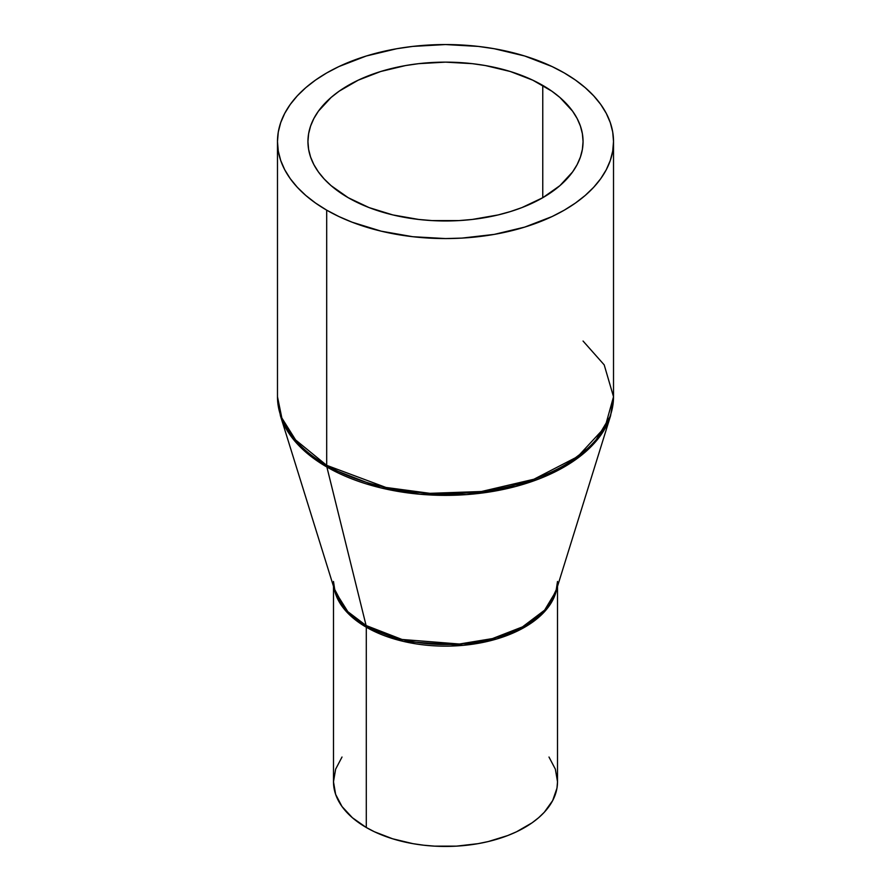 <?xml version="1.0" encoding="UTF-8"?>
<svg xmlns="http://www.w3.org/2000/svg" width="891" height="891" viewBox="0 0 891 891"><rect width="100%" height="100%" fill="white"/><g stroke="black" fill="none" stroke-linecap="round" stroke-linejoin="round"><path stroke-width="1.34" d="M366.29 827.505A112.01 64.675 0 0 0 488.368 841.527A112.01 64.675 0 0 0 557.51 781.775L556.975 788.123L552.687 800.552L544.29 812.269L538.632 817.704L532.094 822.805L516.557 831.771L507.736 835.546L488.368 841.527L478.022 843.666L456.482 846.138L434.518 846.138L423.648 845.203L412.978 843.666L392.697 838.81L374.443 831.771L366.29 827.505L366.29 627.197L366.29 827.505L352.368 817.704L342.01 806.522L335.64 794.393L333.49 781.775A112.01 64.675 0 0 0 366.29 827.505M556.864 588.405A112.01 64.675 180 0 1 482.744 642.456A112.01 64.675 180 0 1 366.29 627.197L346.554 611.783L334.136 588.405A112.01 64.675 180 0 0 366.29 627.197A8.966 5.179 120 0 0 366.101 625.527A8.966 5.179 -60 0 1 366.29 627.197L403.545 641.431L463.264 645.318L497.078 638.869L526.96 625.861L547.664 607.985L556.864 588.405M583.059 341.041L604.198 364.876L613.52 396.74L605.034 427.179L577.802 456.548L533.921 479.235L481.441 491.509L429.93 493.336L385.937 487.455L326.685 465.336A8.966 5.179 120 0 0 326.874 467.007L380.568 487.822L419.817 494.227L466.271 494.628L515.599 486.508L560.55 469.011L593.606 444.008L610.613 415.64A167.753 96.852 180 0 1 495.686 490.93A167.753 96.852 180 0 1 326.874 467.007A167.753 96.852 180 0 1 280.387 415.64L334.983 591.156L347.835 611.672L366.101 625.527A112.277 64.82 0 0 0 479.091 641.553A112.277 64.82 0 0 0 556.017 591.156L557.51 581.467M277.48 141.558L277.48 396.74A168.02 97.008 0 0 0 326.685 465.336L326.685 210.153A168.02 97.008 180 0 1 277.48 141.558A168.02 97.008 180 0 1 381.203 51.934A168.02 97.008 180 0 1 564.315 72.962L552.097 66.569L524.71 55.999L494.271 48.727L478.278 46.41L445.5 44.55L412.722 46.41L396.729 48.727L366.29 55.999L338.903 66.569L326.685 72.962L315.614 80.012L305.791 87.663L297.316 95.827L290.266 104.436L284.708 113.402L280.71 122.635L278.282 132.046L277.48 141.558L278.282 151.069L280.71 160.48L284.708 169.713L290.266 178.679L297.316 187.288L305.791 195.452L315.614 203.092L326.685 210.153L338.903 216.546L352.157 222.215L381.203 231.181L412.722 236.705L445.5 238.565L461.972 238.097L494.271 234.389L524.71 227.105L552.097 216.546L564.315 210.153L575.386 203.092L585.209 195.452L593.684 187.288L600.734 178.679L606.292 169.713L610.29 160.48L612.718 151.069L613.52 141.558L612.718 132.046L610.29 122.635L606.292 113.402L600.734 104.436L593.684 95.827L585.209 87.663L575.386 80.012L564.315 72.962A168.02 97.008 180 0 1 613.52 141.558A168.02 97.008 180 0 1 509.797 231.181A168.02 97.008 180 0 1 326.685 210.153L326.685 465.336L293.885 438.55L282.157 419.483L277.48 396.74L280.387 415.64L299.588 446.302L326.874 467.007L366.101 625.527L326.874 467.007A8.966 5.179 -60 0 1 326.685 465.336A168.02 97.008 0 0 0 509.797 486.363A168.02 97.008 0 0 0 613.52 396.74L610.613 415.64L556.017 591.156L544.635 610.135L522.505 626.874L492.422 638.591L459.4 644.015L402.041 639.471L366.101 625.527A112.277 64.82 0 0 1 334.983 591.156L333.49 581.467M348.236 197.713A137.559 79.422 180 0 1 307.941 141.558A137.559 79.422 180 0 1 392.864 68.184A137.559 79.422 180 0 1 542.764 85.402L542.764 197.713L542.764 85.402A137.559 79.422 180 0 1 583.059 141.558A137.559 79.422 180 0 1 498.136 214.931A137.559 79.422 180 0 1 348.236 197.713L331.129 185.673L324.19 178.991L318.421 171.952L313.866 164.612L310.591 157.05L308.609 149.343L307.941 141.558L308.609 133.773L310.591 126.065L313.866 118.503L318.421 111.163L331.129 97.431L339.17 91.172L358.238 80.168L380.657 71.514L405.572 65.555L418.67 63.662L445.5 62.136L472.33 63.662L485.428 65.555L510.343 71.514L532.762 80.168L551.83 91.172L559.871 97.431L572.579 111.163L577.134 118.503L580.409 126.065L582.391 133.773L583.059 141.558L582.391 149.343L580.409 157.05L577.134 164.612L572.579 171.952L559.871 185.673L542.764 197.713L521.926 207.592L510.343 211.59L498.136 214.931L472.33 219.442L458.988 220.589L432.012 220.589L418.67 219.442L392.864 214.931L369.074 207.592L348.236 197.713M548.99 757.027L555.36 769.167L557.51 781.775L557.51 586.323M333.49 586.323L333.49 781.775L335.64 769.167L342.01 757.027M613.52 396.74L613.52 141.558"/></g></svg>
